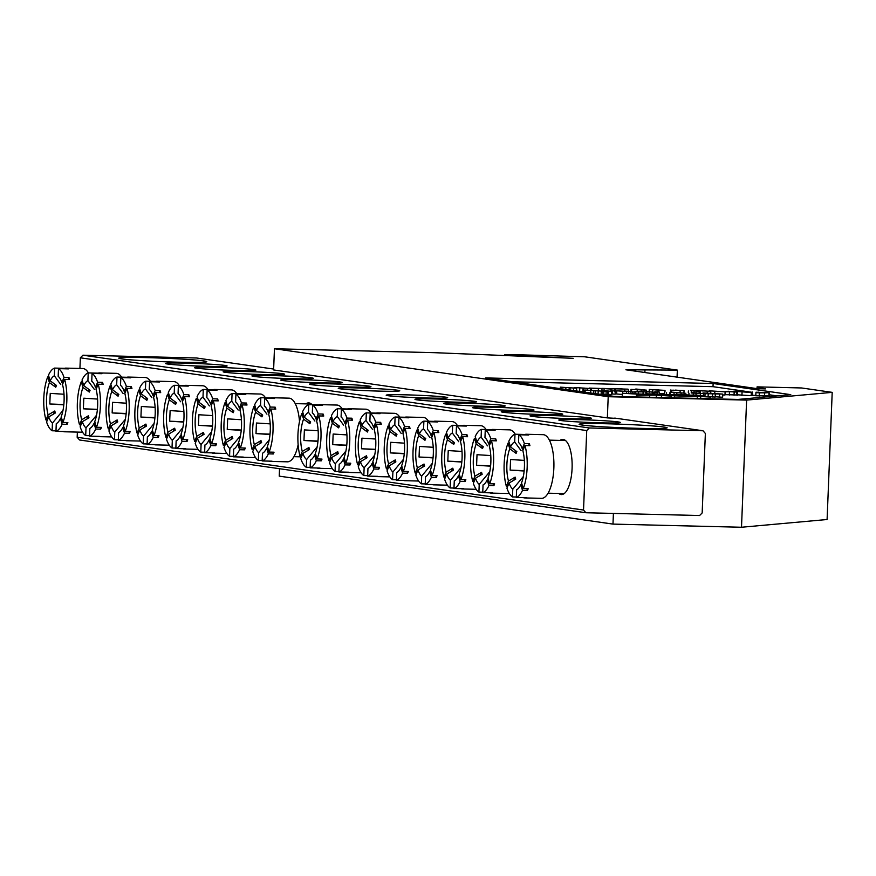 <?xml version="1.0" encoding="UTF-8"?>
<svg xmlns="http://www.w3.org/2000/svg" width="876" height="876" viewBox="0 0 876 876"><rect width="100%" height="100%" fill="white"/><g stroke="black" fill="none" stroke-linecap="round" stroke-linejoin="round"><path stroke-width="1.31" d="M512.778 354.594L504.598 354.681L515.055 355.525L573.211 358.317L434.113 352.667L274.451 348.747L273.608 369.946L607.353 417.896L608.207 396.708L746.615 400.102L832.2 392.36L801.507 387.959L757.072 386.863L765.449 388.9L757.543 388.703L625.913 369.792L677.356 370.11L584.686 356.795L512.778 354.594M585.124 391.342L580.032 391.484M601.089 388.484L589.176 388.079L601.998 388.692L601.878 391.868L601.243 391.955M602.819 391.605L601.889 391.583M616.759 392.174L615.335 392.01M664.468 393.554L659.387 393.423M725.109 391.857L709.253 390.805L725.109 391.857L724.978 395.032L722.733 394.977M736.53 394.977L725.131 394.66L725.251 391.473L733.212 391.671L724.638 391.791M755.802 395.448L752.353 395.229L752.473 392.043L752.506 395.317M768.099 395.875L755.791 395.788L755.922 392.612L765.241 392.919M601.286 391.101L585.168 390.05L601.286 391.101L601.155 394.288L599.217 394.233M603.509 393.773L602.743 393.663L602.863 390.477L611.525 391.353L611.404 394.539L603.772 394.331L603.619 390.992L605.261 391.057L602.863 390.477M615.379 390.97L610.802 390.674L615.379 390.97L615.248 394.145L611.426 393.959M622.321 394.441L616.682 394.003L616.813 390.816L624.884 391.276M622.365 393.247L645.601 394.649L636.436 395.262L656.365 395.142L671.366 396.116L657.307 394.101L647.419 393.861L652.532 394.594L622.365 393.247L622.245 396.423L626.986 396.708M746.823 391.539L712.998 386.677L512.438 381.772M777.111 395.897L769.369 394.78M752.462 392.349L750.042 392.01M722.766 394.08L705.049 393.652L703.001 392.93L722.766 394.08L722.634 397.266L715.21 396.762M715.331 393.904L715.199 397.08L708.104 396.587M751.29 392.492L733.694 391.222L747.557 391.561L751.29 392.492L751.17 395.678L737.406 394.802M646.433 393.357L646.565 390.181L630.994 389.382L630.862 392.558M607.353 417.896L617.23 418.432M279.532 468.715L279.236 476.139L612.981 524.1L613.408 513.413M612.981 524.1L741.501 527.253L746.615 400.102M677.071 377.14L677.356 370.11M644.867 372.519L644.966 370.176M757.006 388.626L757.072 386.863M741.501 527.253L827.097 519.512L832.2 392.36M713.13 383.502L485.742 377.928L614.251 396.401L737.986 399.434L790.776 394.66L713.13 383.502L712.998 386.677M608.207 396.708L274.451 348.747M686.631 394.813L695.577 396.105L705.465 396.346L696.519 395.065L686.62 395.207M710.578 397.08L696.858 396.291L710.578 397.08L710.513 398.755M700.701 396.839L700.625 398.514M697.405 396.762L670.83 395.645L697.405 396.762L697.329 398.438M674.662 396.204L674.597 397.879M660.603 394.178L677.29 395.043L665.716 394.912L669.549 395.47L692.292 396.029L683.335 394.737L660.581 394.572M636.436 395.262L636.37 396.938M649.696 395.591L649.631 397.266M656.365 395.142L656.277 397.43M661.479 395.875L661.413 397.551M671.366 396.116L671.301 397.792M703.001 392.93L702.968 393.554M705.049 393.652L704.939 396.27M708.224 393.729L708.104 396.729M712.527 393.828L712.396 397.014M719.59 394.003L719.47 397.178M691.23 392.645L703.538 393.609L691.219 392.963M683.762 392.459L683.74 393.083M685.82 393.182L685.744 395.087M688.985 393.258L688.919 394.879M693.288 393.357L693.223 394.977M696.091 393.433L696.026 395.054M700.362 393.532L700.274 395.602M703.538 393.609L703.439 396.051M672.002 392.174L684.298 393.138L671.991 392.492M664.534 391.988L664.435 394.277M666.581 392.711L666.516 394.32M669.757 392.787L669.691 394.408M674.06 392.886L673.994 394.507M676.863 392.963L676.798 394.572M681.123 393.061L681.057 394.682M684.298 393.138L684.233 394.868M654.865 391.758L659.442 392.043L654.865 391.758L654.843 392.328M656.365 391.966L656.332 392.547M659.442 392.043L659.343 394.397M653.31 392.481L657.788 392.755L653.31 392.481L653.244 394.003M654.7 392.678L654.646 394.036M657.788 392.755L657.723 394.156M646.926 391.561L655.587 392.437L646.926 391.561L646.827 394.244M652.51 392.36L652.445 393.981M633.633 391.911L637.071 391.309L645.601 391.857L633.589 391.9M645.601 391.857L646.05 394.2M638.418 391.944L638.341 393.729M643.104 392.141L643.028 394.014M624.895 391.024L635.648 392.196L635.593 393.565M635.648 392.196L616.813 390.816M622.65 391.627L622.584 393.247M626.515 391.725L626.45 393.346M628.563 391.55L628.486 393.39M632.571 392.12L632.516 393.488M610.802 390.674L610.78 391.254M612.291 390.893L612.171 394.069M605.261 391.057L604.571 391.035M611.525 391.353L603.903 391.145L603.772 394.331M606.17 391.233L606.05 394.419M607.911 391.178L607.78 394.353M608.7 391.287L608.579 394.463M585.168 390.05L585.091 392.207M590.752 390.849L590.665 393.006M593.829 390.926L593.731 393.444M598.198 391.035L598.078 394.069M766.226 392.842L758.375 392.623M758.397 392.152L756.196 392.612M756.054 392.207L768.23 392.7L768.986 393.072L768.865 396.259M768.23 392.7L759.328 392.864L759.196 396.051M759.328 392.864L755.922 392.612M764.606 393.083L764.474 396.259M747.535 392.262L740.548 391.681L747.535 392.262M742.049 392.273L741.928 395.448M724.693 391.791L728.12 391.254L737.187 392.076L725.251 391.473M736.661 391.802L737.055 395.262M725.405 391.495L725.273 394.682M729.478 391.89L729.347 395.065M734.165 392.087L734.033 395.262M714.827 391.605L714.761 393.302M718.331 391.561L717.455 391.539M710.764 391.32L695.894 390.477L710.764 391.32L710.797 393.127M702.158 390.915L703.154 390.959M700.209 391.003L700.121 393.28M707.282 391.43L707.217 393.116M690.507 390.346L699.168 391.222L690.496 390.641M688.383 390.959L688.317 392.678M691.46 391.024L691.405 392.645M694.099 390.86L694.022 392.711M696.091 391.145L696.015 392.875M699.168 391.222L699.092 393.182M683.357 390.51L671.246 390.203L683.357 390.51L684.036 390.674L683.97 392.47M671.158 392.415L671.246 390.203L670.523 390.028L670.392 393.204M680.751 390.543L675.527 390.105L680.192 390.597M673.743 390.149L674.301 390.28M680.148 390.762L680.072 392.722M660.942 390.159L655.697 389.962L660.942 390.159M649.51 391.627L649.598 389.513L665.015 390.378L649.258 389.437L649.127 392.612M652.686 392.021L652.762 389.908L653.496 389.776M658.642 389.831L652.85 389.612L658.642 389.831M658.095 390.214L658.029 391.846M665.015 390.378L664.95 391.999M631.53 391.605L631.618 389.535L638.703 389.415L635.812 388.999L646.565 390.181M642.185 389.919L634.673 389.601L642.185 389.919M637.235 389.94L637.18 391.309M627.632 389.141L615.521 388.834L627.632 389.141L628.311 389.305L628.245 391.134M615.39 392.021L615.521 388.834L614.799 388.659L614.667 391.846M625.026 389.174L619.803 388.736L624.468 389.24M618.029 388.78L618.587 388.911M624.424 389.404L624.347 391.233M610.966 389.064L601.757 388.397L613.682 388.791L610.966 389.064L610.9 390.674M604.101 388.703L604.035 390.51M613.682 388.791L614.58 388.999L614.514 390.838M609.882 388.911L610.682 388.922M598.385 388.758L598.308 390.674M591.519 388.386L591.453 390.192M597.301 388.605L598.1 388.615M590.544 388.561L574.185 387.488L590.544 388.561L590.479 390.17M579.759 388.298L579.638 391.419M583.077 388.375L582.956 391.55M583.963 387.98L583.832 391.156M587.467 388.484L587.402 390.105M576.682 388.221L560.312 387.148L576.682 388.221L576.572 390.981M560.312 387.148L560.257 388.637M565.896 387.948L565.83 389.437M569.214 388.035L569.137 389.919M570.101 387.641L570.002 390.039M573.594 388.145L573.506 390.543M560.016 440.398A27.594 10.019 91.4 0 1 566.641 441.679A27.594 10.019 91.4 0 1 572.083 468.419A27.594 10.019 91.4 0 1 565.392 492.487A27.594 10.019 91.4 0 1 558.713 493.451M146.872 357.627A44.041 1.763 -177.7 0 1 206.769 361.744A44.041 1.763 -177.7 0 1 178.715 362.204A44.041 1.763 -177.7 0 1 118.818 358.218A44.041 1.763 -177.7 0 1 146.872 357.627M607.21 423.776A44.041 1.763 -177.7 0 1 667.107 427.893A44.041 1.763 -177.7 0 1 639.053 428.342A44.041 1.763 -177.7 0 1 579.156 424.367A44.041 1.763 -177.7 0 1 607.21 423.776M578.445 419.637A30.78 1.237 -177.7 0 1 620.296 422.517A30.78 1.237 -177.7 0 1 600.695 422.834A30.78 1.237 -177.7 0 1 558.833 420.053A30.78 1.237 -177.7 0 1 578.445 419.637M549.668 415.498A30.78 1.237 -177.7 0 1 591.519 418.389A30.78 1.237 -177.7 0 1 571.918 418.695A30.78 1.237 -177.7 0 1 530.068 415.914A30.78 1.237 -177.7 0 1 549.668 415.498M520.902 411.37A30.78 1.237 -177.7 0 1 562.753 414.249A30.78 1.237 -177.7 0 1 543.153 414.567A30.78 1.237 -177.7 0 1 501.291 411.786A30.78 1.237 -177.7 0 1 520.902 411.37M492.126 407.23A30.78 1.237 -177.7 0 1 533.977 410.121A30.78 1.237 -177.7 0 1 514.376 410.428A30.78 1.237 -177.7 0 1 472.525 407.647A30.78 1.237 -177.7 0 1 492.126 407.23M463.36 403.102A30.78 1.237 -177.7 0 1 505.211 405.982A30.78 1.237 -177.7 0 1 485.611 406.3A30.78 1.237 -177.7 0 1 443.749 403.518A30.78 1.237 -177.7 0 1 463.36 403.102M434.584 398.963A30.78 1.237 -177.7 0 1 476.435 401.843A30.78 1.237 -177.7 0 1 456.834 402.161A30.78 1.237 -177.7 0 1 414.983 399.379A30.78 1.237 -177.7 0 1 434.584 398.963M405.818 394.835A30.78 1.237 -177.7 0 1 447.669 397.715A30.78 1.237 -177.7 0 1 428.068 398.032A30.78 1.237 -177.7 0 1 386.207 395.24A30.78 1.237 -177.7 0 1 405.818 394.835M185.241 363.135A30.78 1.237 -177.7 0 1 227.092 366.015A30.78 1.237 -177.7 0 1 207.481 366.332A30.78 1.237 -177.7 0 1 165.63 363.551A30.78 1.237 -177.7 0 1 185.241 363.135M214.007 367.274A30.78 1.237 -177.7 0 1 255.858 370.154A30.78 1.237 -177.7 0 1 236.257 370.471A30.78 1.237 -177.7 0 1 194.406 367.679A30.78 1.237 -177.7 0 1 214.007 367.274M242.783 371.402A30.78 1.237 -177.7 0 1 284.634 374.282A30.78 1.237 -177.7 0 1 265.023 374.6A30.78 1.237 -177.7 0 1 223.172 371.818A30.78 1.237 -177.7 0 1 242.783 371.402M271.549 375.541A30.78 1.237 -177.7 0 1 313.4 378.421A30.78 1.237 -177.7 0 1 293.799 378.739A30.78 1.237 -177.7 0 1 251.949 375.957A30.78 1.237 -177.7 0 1 271.549 375.541M300.326 379.669A30.78 1.237 -177.7 0 1 342.177 382.56A30.78 1.237 -177.7 0 1 322.565 382.867A30.78 1.237 -177.7 0 1 280.714 380.085A30.78 1.237 -177.7 0 1 300.326 379.669M329.091 383.808A30.78 1.237 -177.7 0 1 370.942 386.688A30.78 1.237 -177.7 0 1 351.342 387.006A30.78 1.237 -177.7 0 1 309.491 384.225A30.78 1.237 -177.7 0 1 329.091 383.808M357.868 387.937A30.78 1.237 -177.7 0 1 399.719 390.827A30.78 1.237 -177.7 0 1 380.118 391.134A30.78 1.237 -177.7 0 1 338.256 388.353A30.78 1.237 -177.7 0 1 357.868 387.937M586.723 430.565L583.536 510.029L585.902 512.745L699.595 515.526L702.169 512.942L705.366 433.467L703.001 430.762L589.307 427.97L586.723 430.565L80.351 357.802L79.924 368.457M77.373 432.098L77.165 437.266L583.536 510.029M305.866 403.88A27.594 10.019 91.4 0 1 312.075 404.679M585.902 512.745L79.53 439.982L77.165 437.266M703.001 430.762L614.766 418.082M273.64 369.059L196.618 357.999L82.935 355.207L589.307 427.97M80.351 357.802L82.935 355.207M316.959 420.228L316.028 419.024A24.254 8.804 -88.6 0 0 313.904 414.6A24.254 8.804 -88.6 0 0 312.327 412.87L312.633 405.15L322.521 405.402A31.843 11.552 91.4 0 0 320.123 404.635A31.843 11.552 91.4 0 0 318.678 404.843L318.667 405.303M320.693 459.046L321.251 460.853A31.843 11.552 -88.6 0 0 322.007 459.079L317.057 458.958L315.338 453.319A24.254 8.804 -88.6 0 0 316.63 420.995L318.787 415.914L323.737 416.034A31.843 11.552 -88.6 0 0 323.124 414.063L318.185 413.943A31.843 11.552 -88.6 0 0 312.633 405.15M317.134 468.014A31.843 11.552 -88.6 0 0 318.557 468.299A31.843 11.552 -88.6 0 0 320.003 468.08L310.115 467.839L310.422 460.13A24.254 8.804 -88.6 0 0 312.841 458.038A24.254 8.804 -88.6 0 0 314.583 455.104L315.524 453.943M342.22 408.851A31.843 11.552 -88.6 0 0 336.931 405.051L320.123 404.635M303.151 413.516L301.848 413.483A31.843 11.552 -88.6 0 0 297.95 434.573A31.843 11.552 -88.6 0 0 300.118 456.527L302.275 451.447L308.943 447.505L307.629 450.614M318.678 404.843L308.79 404.602A31.843 11.552 -88.6 0 0 302.603 411.709L304.322 417.348L310.651 421.98A18.199 6.603 91.4 0 0 309.896 423.754L303.578 419.122A24.254 8.804 -88.6 0 0 302.275 451.447M317.057 458.958A31.843 11.552 -88.6 0 0 320.966 437.88A31.843 11.552 -88.6 0 0 318.787 415.914M318.185 413.943L316.028 419.024M301.848 413.483L303.578 419.122M308.79 404.602L308.483 412.311A24.254 8.804 -88.6 0 0 304.322 417.348M317.068 447.209A12.133 4.402 91.4 0 1 316.981 447.078L316.959 447.745M316.981 447.078L306.589 459.582L306.282 467.291L310.137 467.379M306.282 467.291A31.843 11.552 -88.6 0 1 300.72 458.498L302.877 453.418A24.254 8.804 -88.6 0 0 306.589 459.582M310.115 467.839A31.843 11.552 -88.6 0 0 316.302 460.732L314.583 455.104M308.483 412.311L314.889 421.049M301.541 456.56L300.118 456.527M308.943 447.505A18.199 6.603 91.4 0 0 309.546 449.476L302.877 453.418M308.976 420.754L309.896 423.754M323.124 414.063L322.302 416.001M321.251 460.853L316.302 460.732M317.955 441.373L303.961 440.497L304.388 429.897L318.152 430.762M317.988 441.044L303.961 440.497M269.009 413.341L268.078 412.136A24.254 8.804 -88.6 0 0 265.954 407.712A24.254 8.804 -88.6 0 0 264.366 405.971L264.683 398.262L274.56 398.503A31.843 11.552 91.4 0 0 272.173 397.748A31.843 11.552 91.4 0 0 270.728 397.956L270.706 398.416M272.743 452.158L273.301 453.965A31.843 11.552 -88.6 0 0 274.046 452.191L269.107 452.071L267.388 446.431A24.254 8.804 -88.6 0 0 268.68 414.107L270.837 409.026L275.776 409.147A31.843 11.552 -88.6 0 0 275.173 407.176L270.235 407.055A31.843 11.552 -88.6 0 0 264.683 398.262M269.184 461.126A31.843 11.552 -88.6 0 0 270.607 461.4A31.843 11.552 -88.6 0 0 272.053 461.192L262.165 460.951L262.471 453.242A24.254 8.804 -88.6 0 0 264.891 451.14A24.254 8.804 -88.6 0 0 266.632 448.205L267.574 447.045M299.515 421.509A31.843 11.552 -88.6 0 0 288.97 398.153L272.173 397.748M255.201 406.628L253.898 406.595A31.843 11.552 -88.6 0 0 249.989 427.674A31.843 11.552 -88.6 0 0 252.168 449.64L254.325 444.559L260.993 440.606L259.668 443.716M270.728 397.956L260.84 397.715A31.843 11.552 -88.6 0 0 254.653 404.821L256.372 410.45L262.701 415.093A18.199 6.603 91.4 0 0 261.946 416.866L255.617 412.235A24.254 8.804 -88.6 0 0 254.325 444.559M269.107 452.071A31.843 11.552 -88.6 0 0 273.005 430.981A31.843 11.552 -88.6 0 0 270.837 409.026M270.235 407.055L268.078 412.136M253.898 406.595L255.617 412.235M260.84 397.715L260.533 405.424A24.254 8.804 -88.6 0 0 256.372 410.45M269.118 440.321A12.133 4.402 91.4 0 1 269.031 440.19L269.009 440.858M269.031 440.19L258.639 452.684L258.321 460.404L262.176 460.491M258.321 460.404A31.843 11.552 -88.6 0 1 252.77 451.611L254.927 446.53A24.254 8.804 -88.6 0 0 258.639 452.684M262.165 460.951A31.843 11.552 -88.6 0 0 268.352 453.845L266.632 448.205M260.533 405.424L266.939 414.162M253.591 449.673L252.168 449.64M260.993 440.606A18.199 6.603 91.4 0 0 261.596 442.577L254.927 446.53M261.026 413.866L261.946 416.866M275.173 407.176L274.352 409.114M273.301 453.965L268.352 453.845M270.607 461.4L287.416 461.816A31.843 11.552 -88.6 0 0 298.136 444.701M269.994 434.485L256.011 433.598L256.427 423.009L270.202 423.875M270.027 434.157L256.011 433.598M523.147 449.859L522.227 448.654A24.254 8.804 -88.6 0 0 520.103 444.231A24.254 8.804 -88.6 0 0 518.515 442.49L518.822 434.781L528.71 435.022A31.843 11.552 91.4 0 0 526.312 434.266A31.843 11.552 91.4 0 0 524.877 434.474L524.855 434.934M526.892 488.677L527.44 490.483A31.843 11.552 -88.6 0 0 528.195 488.709L523.257 488.589L521.527 482.95A24.254 8.804 -88.6 0 0 522.83 450.625L524.987 445.545L529.925 445.665A31.843 11.552 -88.6 0 0 529.323 443.694L524.385 443.574A31.843 11.552 -88.6 0 0 518.822 434.781M523.322 497.645A31.843 11.552 -88.6 0 0 524.757 497.918A31.843 11.552 -88.6 0 0 526.191 497.71L516.303 497.469L516.621 489.761A24.254 8.804 -88.6 0 0 519.03 487.658A24.254 8.804 -88.6 0 0 520.771 484.724L521.713 483.563M524.757 497.918L541.565 498.334A31.843 11.552 -88.6 0 0 553.851 468.156A31.843 11.552 -88.6 0 0 543.12 434.671L526.312 434.266M509.35 443.147L508.047 443.114A31.843 11.552 -88.6 0 0 504.138 464.192A31.843 11.552 -88.6 0 0 506.317 486.158L508.474 481.077L515.143 477.124L513.818 480.234M524.877 434.474L514.989 434.233A31.843 11.552 -88.6 0 0 508.792 441.34L510.522 446.968L516.84 451.611A18.199 6.603 91.4 0 0 516.095 453.385L509.766 448.753A24.254 8.804 -88.6 0 0 508.474 481.077M523.257 488.589A31.843 11.552 -88.6 0 0 527.155 467.499A31.843 11.552 -88.6 0 0 524.987 445.545M524.385 443.574L522.227 448.654M508.047 443.114L509.766 448.753M514.989 434.233L514.683 441.942A24.254 8.804 -88.6 0 0 510.522 446.968M523.268 476.84A12.133 4.402 91.4 0 1 523.18 476.708L523.147 477.376M523.18 476.708L512.778 489.202L512.471 496.922L516.325 497.01M512.471 496.922A31.843 11.552 -88.6 0 1 506.919 488.129L509.076 483.048A24.254 8.804 -88.6 0 0 512.778 489.202M516.303 497.469A31.843 11.552 -88.6 0 0 522.501 490.363L520.771 484.724M514.683 441.942L521.089 450.68M507.741 486.191L506.317 486.158M515.143 477.124A18.199 6.603 91.4 0 0 515.745 479.095L509.076 483.048M515.176 450.384L516.095 453.385M529.323 443.694L528.502 445.632M527.44 490.483L522.501 490.363M524.144 471.003L510.15 470.116L510.577 459.528L524.341 460.393M524.176 470.675L510.15 470.116M62.809 383.71L61.889 382.505A24.254 8.804 -88.6 0 0 59.754 378.082A24.254 8.804 -88.6 0 0 58.177 376.351L58.484 368.632L68.372 368.884A31.843 11.552 91.4 0 0 65.974 368.117A31.843 11.552 91.4 0 0 64.539 368.325L64.517 368.785M66.554 422.528L67.102 424.334A31.843 11.552 -88.6 0 0 67.857 422.56L62.919 422.44L61.189 416.801A24.254 8.804 -88.6 0 0 62.492 384.476L64.638 379.396L69.587 379.516A31.843 11.552 -88.6 0 0 68.985 377.545L64.036 377.425A31.843 11.552 -88.6 0 0 58.484 368.632M62.984 431.496A31.843 11.552 -88.6 0 0 64.419 431.78A31.843 11.552 -88.6 0 0 65.853 431.561L55.965 431.32L56.272 423.612A24.254 8.804 -88.6 0 0 58.692 421.52A24.254 8.804 -88.6 0 0 60.433 418.586L61.375 417.425M88.443 372.913A31.843 11.552 -88.6 0 0 82.782 368.533L65.974 368.117M49.012 376.998L47.698 376.965A31.843 11.552 -88.6 0 0 43.8 398.054A31.843 11.552 -88.6 0 0 45.979 420.009L48.125 414.928L54.794 410.986L53.48 414.096M64.539 368.325L54.651 368.084A31.843 11.552 -88.6 0 0 48.454 375.191L50.184 380.83L56.502 385.462A18.199 6.603 91.4 0 0 55.746 387.236L49.428 382.604A24.254 8.804 -88.6 0 0 48.125 414.928M62.919 422.44A31.843 11.552 -88.6 0 0 66.817 401.361A31.843 11.552 -88.6 0 0 64.638 379.396M64.036 377.425L61.889 382.505M47.698 376.965L49.428 382.604M54.651 368.084L54.345 375.793A24.254 8.804 -88.6 0 0 50.184 380.83M62.93 410.691A12.133 4.402 91.4 0 1 62.842 410.559L62.809 411.227M62.842 410.559L52.44 423.064L52.133 430.773L55.987 430.861M52.133 430.773A31.843 11.552 -88.6 0 1 46.581 421.98L48.727 416.899A24.254 8.804 -88.6 0 0 52.44 423.064M55.965 431.32A31.843 11.552 -88.6 0 0 62.163 424.214L60.433 418.586M54.345 375.793L60.751 384.531M47.403 420.042L45.979 420.009M54.794 410.986A18.199 6.603 91.4 0 0 55.396 412.957L48.727 416.899M54.838 384.235L55.746 387.236M68.985 377.545L68.164 379.483M67.102 424.334L62.163 424.214M64.419 431.78L81.227 432.186A31.843 11.552 -88.6 0 0 82.475 432.032M63.806 404.854L49.812 403.978L50.239 393.379L64.003 394.244M63.838 404.526L49.812 403.978M345.724 424.367L344.805 423.163A24.254 8.804 -88.6 0 0 342.68 418.739A24.254 8.804 -88.6 0 0 341.092 416.998L341.399 409.289L351.287 409.53A31.843 11.552 91.4 0 0 348.889 408.764A31.843 11.552 91.4 0 0 347.454 408.983L347.433 409.431M349.469 463.185L350.017 464.992A31.843 11.552 -88.6 0 0 350.772 463.218L345.834 463.097L344.104 457.458A24.254 8.804 -88.6 0 0 345.407 425.134L347.564 420.053L352.502 420.173A31.843 11.552 -88.6 0 0 351.9 418.202L346.962 418.082A31.843 11.552 -88.6 0 0 341.399 409.289M345.9 472.142A31.843 11.552 -88.6 0 0 347.334 472.427A31.843 11.552 -88.6 0 0 348.768 472.219L338.881 471.978L339.198 464.269A24.254 8.804 -88.6 0 0 341.607 462.167A24.254 8.804 -88.6 0 0 343.348 459.232L344.29 458.071M370.997 412.99A31.843 11.552 -88.6 0 0 365.697 409.18L348.889 408.764M331.927 417.655L330.624 417.622A31.843 11.552 -88.6 0 0 326.715 438.701A31.843 11.552 -88.6 0 0 328.894 460.656L331.051 455.586L337.72 451.633L336.395 454.743M347.454 408.983L337.567 408.742A31.843 11.552 -88.6 0 0 331.369 415.837L333.099 421.476L339.417 426.108A18.199 6.603 91.4 0 0 338.673 427.893L332.343 423.25A24.254 8.804 -88.6 0 0 331.051 455.586M345.834 463.097A31.843 11.552 -88.6 0 0 349.732 442.008A31.843 11.552 -88.6 0 0 347.564 420.053M346.962 418.082L344.805 423.163M330.624 417.622L332.343 423.25M337.567 408.742L337.26 416.45A24.254 8.804 -88.6 0 0 333.099 421.476M345.845 451.348A12.133 4.402 91.4 0 1 345.757 451.217L345.724 451.885M345.757 451.217L335.355 463.711L335.048 471.419L338.902 471.518M335.048 471.419A31.843 11.552 -88.6 0 1 329.496 462.627L331.654 457.557A24.254 8.804 -88.6 0 0 335.355 463.711M338.881 471.978A31.843 11.552 -88.6 0 0 345.078 464.871L343.348 459.232M337.26 416.45L343.666 425.188M330.318 460.699L328.894 460.656M337.72 451.633A18.199 6.603 91.4 0 0 338.322 453.604L331.654 457.557M337.753 424.893L338.673 427.893M351.9 418.202L351.079 420.141M350.017 464.992L345.078 464.871M346.721 445.512L332.727 444.625L333.154 434.036L346.918 434.901M346.754 445.172L332.727 444.625M240.232 409.212L239.312 407.997A24.254 8.804 -88.6 0 0 237.177 403.573A24.254 8.804 -88.6 0 0 235.6 401.843L235.907 394.134L245.795 394.375A31.843 11.552 91.4 0 0 243.397 393.609A31.843 11.552 91.4 0 0 241.962 393.817L241.94 394.277M243.977 448.03L244.524 449.837A31.843 11.552 -88.6 0 0 245.28 448.052L240.342 447.932L238.611 442.303A24.254 8.804 -88.6 0 0 239.914 409.968L242.061 404.898L247.01 405.019A31.843 11.552 -88.6 0 0 246.408 403.048L241.458 402.927A31.843 11.552 -88.6 0 0 235.907 394.134M240.407 456.987A31.843 11.552 -88.6 0 0 241.842 457.272A31.843 11.552 -88.6 0 0 243.276 457.064L233.388 456.812L233.695 449.103A24.254 8.804 -88.6 0 0 236.115 447.012A24.254 8.804 -88.6 0 0 237.856 444.077L238.798 442.917M265.505 397.824A31.843 11.552 -88.6 0 0 260.205 394.025L243.397 393.609M226.435 402.489L225.121 402.456A31.843 11.552 -88.6 0 0 221.223 423.546A31.843 11.552 -88.6 0 0 223.402 445.501L225.548 440.42L232.217 436.478L230.903 439.588M241.962 393.817L232.074 393.576A31.843 11.552 -88.6 0 0 225.877 400.682L227.607 406.322L233.925 410.954A18.199 6.603 91.4 0 0 233.169 412.727L226.851 408.096A24.254 8.804 -88.6 0 0 225.548 440.42M240.342 447.932A31.843 11.552 -88.6 0 0 244.24 426.853A31.843 11.552 -88.6 0 0 242.061 404.898M241.458 402.927L239.312 407.997M225.121 402.456L226.851 408.096M232.074 393.576L231.757 401.285A24.254 8.804 -88.6 0 0 227.607 406.322M240.352 436.182A12.133 4.402 91.4 0 1 240.265 436.051L240.232 436.719M240.265 436.051L229.862 448.556L229.556 456.265L233.41 456.363M229.556 456.265A31.843 11.552 -88.6 0 1 224.004 447.472L226.15 442.391A24.254 8.804 -88.6 0 0 229.862 448.556M233.388 456.812A31.843 11.552 -88.6 0 0 239.586 449.716L237.856 444.077M231.757 401.285L238.173 410.034M224.825 445.534L223.402 445.501M232.217 436.478A18.199 6.603 91.4 0 0 232.819 438.449L226.15 442.391M232.26 409.727L233.169 412.727M246.408 403.048L245.587 404.975M244.524 449.837L239.586 449.716M241.228 430.346L227.234 429.47L227.661 418.87L241.426 419.735M241.261 430.017L227.234 429.47M374.501 428.495L373.57 427.291A24.254 8.804 -88.6 0 0 371.446 422.867A24.254 8.804 -88.6 0 0 369.869 421.137L370.176 413.428L380.064 413.669A31.843 11.552 91.4 0 0 377.665 412.903A31.843 11.552 91.4 0 0 376.22 413.111L376.209 413.571M378.235 467.313L378.793 469.131A31.843 11.552 -88.6 0 0 379.549 467.346L374.6 467.226L372.88 461.597A24.254 8.804 -88.6 0 0 374.172 429.262L376.33 424.181L381.279 424.312A31.843 11.552 -88.6 0 0 380.666 422.341L375.727 422.21A31.843 11.552 -88.6 0 0 370.176 413.428M374.676 476.281A31.843 11.552 -88.6 0 0 376.1 476.566A31.843 11.552 -88.6 0 0 377.545 476.347L367.657 476.106L367.964 468.397A24.254 8.804 -88.6 0 0 370.384 466.306A24.254 8.804 -88.6 0 0 372.125 463.371L373.066 462.21M399.763 417.118A31.843 11.552 -88.6 0 0 394.474 413.319L377.665 412.903M360.693 421.783L359.39 421.75A31.843 11.552 -88.6 0 0 355.492 442.84A31.843 11.552 -88.6 0 0 357.66 464.795L359.817 459.714L366.486 455.772L365.172 458.882M376.22 413.111L366.332 412.87A31.843 11.552 -88.6 0 0 360.145 419.976L361.865 425.616L368.194 430.247A18.199 6.603 91.4 0 0 367.438 432.021L361.12 427.389A24.254 8.804 -88.6 0 0 359.817 459.714M374.6 467.226A31.843 11.552 -88.6 0 0 378.509 446.147A31.843 11.552 -88.6 0 0 376.33 424.181M375.727 422.21L373.57 427.291M359.39 421.75L361.12 427.389M366.332 412.87L366.026 420.579A24.254 8.804 -88.6 0 0 361.865 425.616M374.61 455.476A12.133 4.402 91.4 0 1 374.523 455.345L374.501 456.013M374.523 455.345L364.131 467.85L363.825 475.558L367.679 475.657M363.825 475.558A31.843 11.552 -88.6 0 1 358.262 466.766L360.419 461.685A24.254 8.804 -88.6 0 0 364.131 467.85M367.657 476.106A31.843 11.552 -88.6 0 0 373.844 468.999L372.125 463.371M366.026 420.579L372.431 429.317M359.083 464.827L357.66 464.795M366.486 455.772A18.199 6.603 91.4 0 0 367.088 457.743L360.419 461.685M366.518 429.021L367.438 432.021M380.666 422.341L379.845 424.269M378.793 469.131L373.844 468.999M375.497 449.64L361.503 448.764L361.93 438.164L375.695 439.029M375.53 449.311L361.503 448.764M211.466 405.073L210.536 403.869A24.254 8.804 -88.6 0 0 208.411 399.445A24.254 8.804 -88.6 0 0 206.824 397.704L207.141 389.995L217.018 390.236A31.843 11.552 91.4 0 0 214.631 389.481A31.843 11.552 91.4 0 0 213.186 389.689L213.164 390.149M215.2 443.891L215.759 445.698A31.843 11.552 -88.6 0 0 216.503 443.924L211.565 443.803L209.846 438.164A24.254 8.804 -88.6 0 0 211.138 405.84L213.295 400.759L218.234 400.88A31.843 11.552 -88.6 0 0 217.631 398.909L212.693 398.788A31.843 11.552 -88.6 0 0 207.141 389.995M211.642 452.859A31.843 11.552 -88.6 0 0 213.065 453.133A31.843 11.552 -88.6 0 0 214.511 452.925L204.623 452.684L204.929 444.975A24.254 8.804 -88.6 0 0 207.349 442.873A24.254 8.804 -88.6 0 0 209.09 439.938L210.032 438.777M236.728 393.696A31.843 11.552 -88.6 0 0 231.428 389.886L214.631 389.481M197.658 398.361L196.355 398.328A31.843 11.552 -88.6 0 0 192.446 419.407A31.843 11.552 -88.6 0 0 194.625 441.373L196.782 436.292L203.451 432.339L202.126 435.449M213.186 389.689L203.298 389.448A31.843 11.552 -88.6 0 0 197.111 396.554L198.83 402.183L205.159 406.825A18.199 6.603 91.4 0 0 204.404 408.599L198.075 403.956A24.254 8.804 -88.6 0 0 196.782 436.292M211.565 443.803A31.843 11.552 -88.6 0 0 215.463 422.714A31.843 11.552 -88.6 0 0 213.295 400.759M212.693 398.788L210.536 403.869M196.355 398.328L198.075 403.956M203.298 389.448L202.991 397.156A24.254 8.804 -88.6 0 0 198.83 402.183M211.576 432.054A12.133 4.402 91.4 0 1 211.488 431.923L211.466 432.591M211.488 431.923L201.097 444.417L200.779 452.136L204.634 452.224M200.779 452.136A31.843 11.552 -88.6 0 1 195.228 443.344L197.385 438.263A24.254 8.804 -88.6 0 0 201.097 444.417M204.623 452.684A31.843 11.552 -88.6 0 0 210.809 445.577L209.09 439.938M202.991 397.156L209.397 405.895M196.049 441.405L194.625 441.373M203.451 432.339A18.199 6.603 91.4 0 0 204.053 434.31L197.385 438.263M203.484 405.599L204.404 408.599M217.631 398.909L216.81 400.847M215.759 445.698L210.809 445.577M212.452 426.218L198.469 425.331L198.885 414.742L212.66 415.607M212.485 425.889L198.469 425.331M403.267 432.635L402.347 431.43A24.254 8.804 -88.6 0 0 400.222 427.006A24.254 8.804 -88.6 0 0 398.635 425.265L398.941 417.556L408.829 417.797A31.843 11.552 91.4 0 0 406.431 417.042A31.843 11.552 91.4 0 0 404.997 417.25L404.975 417.71M407.011 471.452L407.559 473.259A31.843 11.552 -88.6 0 0 408.315 471.485L403.376 471.365L401.646 465.725A24.254 8.804 -88.6 0 0 402.949 433.401L405.106 428.32L410.045 428.441A31.843 11.552 -88.6 0 0 409.442 426.47L404.504 426.349A31.843 11.552 -88.6 0 0 398.941 417.556M403.453 480.42A31.843 11.552 -88.6 0 0 404.876 480.694A31.843 11.552 -88.6 0 0 406.311 480.486L396.423 480.245L396.74 472.536A24.254 8.804 -88.6 0 0 399.149 470.434A24.254 8.804 -88.6 0 0 400.89 467.499L401.832 466.339M428.539 421.257A31.843 11.552 -88.6 0 0 423.239 417.447L406.431 417.042M389.47 425.922L388.167 425.889A31.843 11.552 -88.6 0 0 384.257 446.968A31.843 11.552 -88.6 0 0 386.436 468.934L388.594 463.853L395.262 459.9L393.937 463.01M404.997 417.25L395.109 417.009A31.843 11.552 -88.6 0 0 388.911 424.115L390.641 429.744L396.959 434.386A18.199 6.603 91.4 0 0 396.215 436.16L389.886 431.518A24.254 8.804 -88.6 0 0 388.594 463.853M403.376 471.365A31.843 11.552 -88.6 0 0 407.274 450.275A31.843 11.552 -88.6 0 0 405.106 428.32M404.504 426.349L402.347 431.43M388.167 425.889L389.886 431.518M395.109 417.009L394.802 424.718A24.254 8.804 -88.6 0 0 390.641 429.744M403.387 459.615A12.133 4.402 91.4 0 1 403.299 459.484L403.278 460.152M403.299 459.484L392.897 471.978L392.59 479.687L396.445 479.785M392.59 479.687A31.843 11.552 -88.6 0 1 387.039 470.905L389.196 465.824A24.254 8.804 -88.6 0 0 392.897 471.978M396.423 480.245A31.843 11.552 -88.6 0 0 402.621 473.139L400.89 467.499M394.802 424.718L401.208 433.456M387.86 468.967L386.436 468.934M395.262 459.9A18.199 6.603 91.4 0 0 395.864 461.871L389.196 465.824M395.295 433.16L396.215 436.16M409.442 426.47L408.621 428.408M407.559 473.259L402.621 473.139M404.263 453.779L390.269 452.892L390.696 442.303L404.46 443.168M404.296 453.45L390.269 452.892M182.69 400.934L181.77 399.73A24.254 8.804 -88.6 0 0 179.635 395.306A24.254 8.804 -88.6 0 0 178.058 393.576L178.365 385.867L188.252 386.108A31.843 11.552 91.4 0 0 185.854 385.341A31.843 11.552 91.4 0 0 184.42 385.55L184.398 386.009M186.435 439.752L186.982 441.57A31.843 11.552 -88.6 0 0 187.738 439.785L182.799 439.664L181.069 434.036A24.254 8.804 -88.6 0 0 182.372 401.701L184.518 396.62L189.468 396.751A31.843 11.552 -88.6 0 0 188.866 394.78L183.916 394.649A31.843 11.552 -88.6 0 0 178.365 385.867M182.865 448.72A31.843 11.552 -88.6 0 0 184.299 449.005A31.843 11.552 -88.6 0 0 185.734 448.786L175.846 448.545L176.153 440.836A24.254 8.804 -88.6 0 0 178.573 438.745A24.254 8.804 -88.6 0 0 180.314 435.81L181.255 434.649M207.962 389.557A31.843 11.552 -88.6 0 0 202.663 385.758L185.854 385.341M168.893 394.222L167.579 394.189A31.843 11.552 -88.6 0 0 163.681 415.279A31.843 11.552 -88.6 0 0 165.86 437.233L168.006 432.153L174.674 428.211L173.36 431.32M184.42 385.55L174.532 385.309A31.843 11.552 -88.6 0 0 168.334 392.415L170.064 398.054L176.383 402.686A18.199 6.603 91.4 0 0 175.627 404.46L169.309 399.828A24.254 8.804 -88.6 0 0 168.006 432.153M182.799 439.664A31.843 11.552 -88.6 0 0 186.697 418.586A31.843 11.552 -88.6 0 0 184.518 396.62M183.916 394.649L181.77 399.73M167.579 394.189L169.309 399.828M174.532 385.309L174.214 393.017A24.254 8.804 -88.6 0 0 170.064 398.054M182.81 427.915A12.133 4.402 91.4 0 1 182.723 427.784L182.69 428.452M182.723 427.784L172.32 440.289L172.014 447.997L175.868 448.096M172.014 447.997A31.843 11.552 -88.6 0 1 166.462 439.204L168.608 434.124A24.254 8.804 -88.6 0 0 172.32 440.289M175.846 448.545A31.843 11.552 -88.6 0 0 182.044 441.438L180.314 435.81M174.214 393.017L180.62 401.755M167.283 437.266L165.86 437.233M174.674 428.211A18.199 6.603 91.4 0 0 175.277 430.182L168.608 434.124M174.718 401.46L175.627 404.46M188.866 394.78L188.044 396.708M186.982 441.57L182.044 441.438M183.686 422.079L169.692 421.203L170.119 410.603L183.883 411.468M183.719 421.75L169.692 421.203M432.043 436.774L431.112 435.558A24.254 8.804 -88.6 0 0 428.988 431.134A24.254 8.804 -88.6 0 0 427.411 429.404L427.718 421.695L437.606 421.936A31.843 11.552 91.4 0 0 435.208 421.17A31.843 11.552 91.4 0 0 433.762 421.378L433.751 421.838M435.777 475.591L436.336 477.398A31.843 11.552 -88.6 0 0 437.091 475.613L432.142 475.493L430.423 469.865A24.254 8.804 -88.6 0 0 431.715 437.529L433.872 432.459L438.821 432.58A31.843 11.552 -88.6 0 0 438.219 430.609L433.27 430.488A31.843 11.552 -88.6 0 0 427.718 421.695M432.218 484.548A31.843 11.552 -88.6 0 0 433.642 484.833A31.843 11.552 -88.6 0 0 435.087 484.625L425.199 484.373L425.506 476.664A24.254 8.804 -88.6 0 0 427.926 474.573A24.254 8.804 -88.6 0 0 429.667 471.638L430.609 470.478M457.305 425.386A31.843 11.552 -88.6 0 0 452.016 421.586L435.208 421.17M418.235 430.05L416.932 430.017A31.843 11.552 -88.6 0 0 413.034 451.107A31.843 11.552 -88.6 0 0 415.202 473.062L417.359 467.981L424.028 464.039L422.714 467.149M433.762 421.378L423.885 421.137A31.843 11.552 -88.6 0 0 417.688 428.244L419.407 433.883L425.736 438.515A18.199 6.603 91.4 0 0 424.98 440.289L418.662 435.657A24.254 8.804 -88.6 0 0 417.359 467.981M432.142 475.493A31.843 11.552 -88.6 0 0 436.051 454.414A31.843 11.552 -88.6 0 0 433.872 432.459M433.27 430.488L431.112 435.558M416.932 430.017L418.662 435.657M423.885 421.137L423.568 428.846A24.254 8.804 -88.6 0 0 419.407 433.883M432.153 463.743A12.133 4.402 91.4 0 1 432.065 463.612L432.043 464.28M432.065 463.612L421.674 476.117L421.367 483.826L425.221 483.924M421.367 483.826A31.843 11.552 -88.6 0 1 415.804 475.033L417.962 469.952A24.254 8.804 -88.6 0 0 421.674 476.117M425.199 484.373A31.843 11.552 -88.6 0 0 431.386 477.278L429.667 471.638M423.568 428.846L429.974 437.595M416.626 473.095L415.202 473.062M424.028 464.039A18.199 6.603 91.4 0 0 424.63 466.01L417.962 469.952M424.061 437.288L424.98 440.289M438.219 430.609L437.398 432.536M436.336 477.398L431.386 477.278M433.04 457.907L419.046 457.031L419.473 446.431L433.237 447.297M433.072 457.579L419.046 457.031M153.924 396.806L152.993 395.602A24.254 8.804 -88.6 0 0 150.869 391.178A24.254 8.804 -88.6 0 0 149.281 389.437L149.599 381.728L159.476 381.969A31.843 11.552 91.4 0 0 157.089 381.202A31.843 11.552 91.4 0 0 155.643 381.421L155.621 381.87M157.658 435.624L158.217 437.431A31.843 11.552 -88.6 0 0 158.961 435.657L154.023 435.536L152.304 429.897A24.254 8.804 -88.6 0 0 153.596 397.573L155.753 392.492L160.691 392.612A31.843 11.552 -88.6 0 0 160.089 390.641L155.151 390.521A31.843 11.552 -88.6 0 0 149.599 381.728M154.099 444.581A31.843 11.552 -88.6 0 0 155.523 444.866A31.843 11.552 -88.6 0 0 156.968 444.658L147.08 444.417L147.387 436.708A24.254 8.804 -88.6 0 0 149.807 434.605A24.254 8.804 -88.6 0 0 151.548 431.671L152.49 430.51M179.186 385.429A31.843 11.552 -88.6 0 0 173.886 381.618L157.089 381.202M140.116 390.094L138.813 390.061A31.843 11.552 -88.6 0 0 134.904 411.14A31.843 11.552 -88.6 0 0 137.083 433.094L139.24 428.025L145.909 424.072L144.584 427.181M155.643 381.421L145.755 381.18A31.843 11.552 -88.6 0 0 139.569 388.276L141.288 393.915L147.617 398.547A18.199 6.603 91.4 0 0 146.861 400.332L140.532 395.689A24.254 8.804 -88.6 0 0 139.24 428.025M154.023 435.536A31.843 11.552 -88.6 0 0 157.921 414.447A31.843 11.552 -88.6 0 0 155.753 392.492M155.151 390.521L152.993 395.602M138.813 390.061L140.532 395.689M145.755 381.18L145.449 388.889A24.254 8.804 -88.6 0 0 141.288 393.915M154.034 423.787A12.133 4.402 91.4 0 1 153.946 423.655L153.924 424.323M153.946 423.655L143.554 436.149L143.237 443.858L147.091 443.957M143.237 443.858A31.843 11.552 -88.6 0 1 137.685 435.065L139.842 429.996A24.254 8.804 -88.6 0 0 143.554 436.149M147.08 444.417A31.843 11.552 -88.6 0 0 153.267 437.31L151.548 431.671M145.449 388.889L151.855 397.627M138.507 433.138L137.083 433.094M145.909 424.072A18.199 6.603 91.4 0 0 146.511 426.043L139.842 429.996M145.942 397.332L146.861 400.332M160.089 390.641L159.268 392.579M158.217 437.431L153.267 437.31M154.91 417.951L140.926 417.064L141.343 406.475L155.118 407.34M154.942 417.611L140.926 417.064M460.809 440.902L459.889 439.697A24.254 8.804 -88.6 0 0 457.765 435.273A24.254 8.804 -88.6 0 0 456.177 433.532L456.484 425.824L466.371 426.065A31.843 11.552 91.4 0 0 463.973 425.309A31.843 11.552 91.4 0 0 462.539 425.517L462.517 425.977M464.554 479.72L465.101 481.526A31.843 11.552 -88.6 0 0 465.857 479.752L460.918 479.632L459.188 473.993A24.254 8.804 -88.6 0 0 460.491 441.668L462.648 436.587L467.587 436.708A31.843 11.552 -88.6 0 0 466.985 434.737L462.046 434.616A31.843 11.552 -88.6 0 0 456.484 425.824M460.995 488.688A31.843 11.552 -88.6 0 0 462.418 488.961A31.843 11.552 -88.6 0 0 463.853 488.753L453.965 488.512L454.283 480.804A24.254 8.804 -88.6 0 0 456.692 478.701A24.254 8.804 -88.6 0 0 458.433 475.767L459.374 474.606M486.081 429.525A31.843 11.552 -88.6 0 0 480.782 425.714L463.973 425.309M447.012 434.189L445.709 434.157A31.843 11.552 -88.6 0 0 441.8 455.235A31.843 11.552 -88.6 0 0 443.979 477.201L446.136 472.12L452.804 468.167L451.479 471.277M462.539 425.517L452.651 425.276A31.843 11.552 -88.6 0 0 446.453 432.383L448.183 438.011L454.513 442.654A18.199 6.603 91.4 0 0 453.757 444.428L447.428 439.796A24.254 8.804 -88.6 0 0 446.136 472.12M460.918 479.632A31.843 11.552 -88.6 0 0 464.817 458.542A31.843 11.552 -88.6 0 0 462.648 436.587M462.046 434.616L459.889 439.697M445.709 434.157L447.428 439.796M452.651 425.276L452.345 432.985A24.254 8.804 -88.6 0 0 448.183 438.011M460.929 467.883A12.133 4.402 91.4 0 1 460.842 467.751L460.82 468.419M460.842 467.751L450.439 480.245L450.133 487.965L453.987 488.052M450.133 487.965A31.843 11.552 -88.6 0 1 444.581 479.172L446.738 474.091A24.254 8.804 -88.6 0 0 450.439 480.245M453.965 488.512A31.843 11.552 -88.6 0 0 460.163 481.406L458.433 475.767M452.345 432.985L458.75 441.723M445.402 477.234L443.979 477.201M452.804 468.167A18.199 6.603 91.4 0 0 453.407 470.138L446.738 474.091M452.837 441.427L453.757 444.428M466.985 434.737L466.163 436.675M465.101 481.526L460.163 481.406M461.805 462.046L447.811 461.159L448.238 450.571L462.002 451.436M461.838 461.718L447.811 461.159M125.148 392.667L124.228 391.462A24.254 8.804 -88.6 0 0 122.093 387.039A24.254 8.804 -88.6 0 0 120.516 385.309L120.822 377.589L130.71 377.841A31.843 11.552 91.4 0 0 128.312 377.074A31.843 11.552 91.4 0 0 126.878 377.282L126.856 377.742M128.892 431.485L129.44 433.291A31.843 11.552 -88.6 0 0 130.196 431.518L125.246 431.397L123.527 425.758A24.254 8.804 -88.6 0 0 124.83 393.433L126.976 388.353L131.926 388.473A31.843 11.552 -88.6 0 0 131.323 386.502L126.374 386.382A31.843 11.552 -88.6 0 0 120.822 377.589M125.323 440.453A31.843 11.552 -88.6 0 0 126.757 440.738A31.843 11.552 -88.6 0 0 128.192 440.519L118.304 440.278L118.61 432.569A24.254 8.804 -88.6 0 0 121.03 430.477A24.254 8.804 -88.6 0 0 122.771 427.543L123.713 426.382M150.42 381.29A31.843 11.552 -88.6 0 0 145.12 377.49L128.312 377.074M111.351 385.955L110.037 385.922A31.843 11.552 -88.6 0 0 106.138 407.011A31.843 11.552 -88.6 0 0 108.317 428.966L110.464 423.885L117.132 419.943L115.818 423.053M126.878 377.282L116.99 377.041A31.843 11.552 -88.6 0 0 110.792 384.148L112.522 389.787L118.84 394.419A18.199 6.603 91.4 0 0 118.085 396.193L111.767 391.561A24.254 8.804 -88.6 0 0 110.464 423.885M125.246 431.397A31.843 11.552 -88.6 0 0 129.155 410.318A31.843 11.552 -88.6 0 0 126.976 388.353M126.374 386.382L124.228 391.462M110.037 385.922L111.767 391.561M116.99 377.041L116.672 384.75A24.254 8.804 -88.6 0 0 112.522 389.787M125.268 419.648A12.133 4.402 91.4 0 1 125.18 419.516L125.148 420.184M125.18 419.516L114.778 432.021L114.471 439.73L118.326 439.818M114.471 439.73A31.843 11.552 -88.6 0 1 108.92 430.937L111.066 425.856A24.254 8.804 -88.6 0 0 114.778 432.021M118.304 440.278A31.843 11.552 -88.6 0 0 124.502 433.171L122.771 427.543M116.672 384.75L123.078 393.488M109.741 428.999L108.317 428.966M117.132 419.943A18.199 6.603 91.4 0 0 117.734 421.914L111.066 425.856M117.176 393.193L118.085 396.193M131.323 386.502L130.502 388.44M129.44 433.291L124.502 433.171M126.144 413.811L112.15 412.935L112.577 402.336L126.341 403.201M126.177 413.483L112.15 412.935M489.585 445.041L488.655 443.836A24.254 8.804 -88.6 0 0 486.53 439.413A24.254 8.804 -88.6 0 0 484.954 437.671L485.26 429.963L495.148 430.204A31.843 11.552 91.4 0 0 492.75 429.437A31.843 11.552 91.4 0 0 491.305 429.645L491.294 430.105M493.319 483.859L493.878 485.665A31.843 11.552 -88.6 0 0 494.633 483.891L489.684 483.76L487.965 478.132A24.254 8.804 -88.6 0 0 489.257 445.807L491.414 440.727L496.363 440.847A31.843 11.552 -88.6 0 0 495.761 438.876L490.812 438.756A31.843 11.552 -88.6 0 0 485.26 429.963M489.761 492.816A31.843 11.552 -88.6 0 0 491.184 493.1A31.843 11.552 -88.6 0 0 492.63 492.892L482.742 492.64L483.048 484.932A24.254 8.804 -88.6 0 0 485.468 482.84A24.254 8.804 -88.6 0 0 487.209 479.906L488.151 478.745M515.219 434.233A31.843 11.552 -88.6 0 0 509.558 429.853L492.75 429.437M475.777 438.318L474.474 438.285A31.843 11.552 -88.6 0 0 470.576 459.374A31.843 11.552 -88.6 0 0 472.744 481.329L474.901 476.248L481.57 472.306L480.256 475.416M491.305 429.645L481.428 429.404A31.843 11.552 -88.6 0 0 475.23 436.511L476.949 442.15L483.278 446.782A18.199 6.603 91.4 0 0 482.523 448.556L476.205 443.924A24.254 8.804 -88.6 0 0 474.901 476.248M489.684 483.76A31.843 11.552 -88.6 0 0 493.593 462.681A31.843 11.552 -88.6 0 0 491.414 440.727M490.812 438.756L488.655 443.836M474.474 438.285L476.205 443.924M481.428 429.404L481.11 437.124A24.254 8.804 -88.6 0 0 476.949 442.15M489.695 472.011A12.133 4.402 91.4 0 1 489.607 471.879L489.585 472.547M489.607 471.879L479.216 484.384L478.909 492.093L482.764 492.192M478.909 492.093A31.843 11.552 -88.6 0 1 473.347 483.3L475.504 478.219A24.254 8.804 -88.6 0 0 479.216 484.384M482.742 492.64A31.843 11.552 -88.6 0 0 488.928 485.545L487.209 479.906M481.11 437.124L487.516 445.862M474.168 481.362L472.744 481.329M481.57 472.306A18.199 6.603 91.4 0 0 482.172 474.277L475.504 478.219M481.603 445.555L482.523 448.556M495.761 438.876L494.94 440.814M493.878 485.665L488.928 485.545M491.184 493.1L507.992 493.506A31.843 11.552 -88.6 0 0 509.241 493.352M490.582 466.174L476.588 465.298L477.015 454.699L490.779 455.564M490.615 465.846L476.588 465.298M96.382 388.539L95.451 387.334A24.254 8.804 -88.6 0 0 93.327 382.911A24.254 8.804 -88.6 0 0 91.739 381.17L92.057 373.461L101.934 373.702A31.843 11.552 91.4 0 0 99.546 372.935A31.843 11.552 91.4 0 0 98.101 373.154L98.079 373.603M100.116 427.357L100.674 429.163A31.843 11.552 -88.6 0 0 101.419 427.389L96.48 427.269L94.75 421.63A24.254 8.804 -88.6 0 0 96.053 389.305L98.211 384.225L103.149 384.345A31.843 11.552 -88.6 0 0 102.547 382.374L97.608 382.254A31.843 11.552 -88.6 0 0 92.057 373.461M96.557 436.314A31.843 11.552 -88.6 0 0 97.981 436.598A31.843 11.552 -88.6 0 0 99.415 436.39L89.538 436.149L89.845 428.43A24.254 8.804 -88.6 0 0 92.265 426.338A24.254 8.804 -88.6 0 0 94.006 423.404L94.947 422.243M121.644 377.151A31.843 11.552 -88.6 0 0 116.344 373.351L99.546 372.935M82.574 381.816L81.271 381.794A31.843 11.552 -88.6 0 0 77.362 402.872A31.843 11.552 -88.6 0 0 79.541 424.827L81.698 419.757L88.367 415.804L87.042 418.914M98.101 373.154L88.213 372.913A31.843 11.552 -88.6 0 0 82.026 380.009L83.746 385.648L90.075 390.28A18.199 6.603 91.4 0 0 89.319 392.065L82.99 387.422A24.254 8.804 -88.6 0 0 81.698 419.757M96.48 427.269A31.843 11.552 -88.6 0 0 100.379 406.179A31.843 11.552 -88.6 0 0 98.211 384.225M97.608 382.254L95.451 387.334M81.271 381.794L82.99 387.422M88.213 372.913L87.907 380.622A24.254 8.804 -88.6 0 0 83.746 385.648M96.491 415.52A12.133 4.402 91.4 0 1 96.404 415.377L96.382 416.056M96.404 415.377L86.012 427.882L85.695 435.591L89.549 435.69M85.695 435.591A31.843 11.552 -88.6 0 1 80.143 426.798L82.3 421.717A24.254 8.804 -88.6 0 0 86.012 427.882M89.538 436.149A31.843 11.552 -88.6 0 0 95.725 429.043L94.006 423.404M87.907 380.622L94.312 389.36M80.964 424.871L79.541 424.827M88.367 415.804A18.199 6.603 91.4 0 0 88.969 417.775L82.3 421.717M88.399 389.053L89.319 392.065M102.547 382.374L101.725 384.312M100.674 429.163L95.725 429.043M97.367 409.683L83.373 408.796L83.8 398.197L97.575 399.073M97.4 409.344L83.373 408.796M595.636 390.663L595.516 393.707M641.232 390.05L641.177 391.462M504.565 355.525L504.598 354.681M646.335 395.24L646.455 392.054M769.314 396.149L769.435 392.974M737.384 395.175L737.515 391.999M652.281 393.006L652.401 389.82M332.311 468.627L318.557 468.299M311.363 404.011L295.234 403.617M301.421 456.845L293.931 456.67M565.513 440.529L549.372 440.135M564.21 493.582L548.08 493.188M361.087 472.766L347.334 472.427M255.595 457.611L241.842 457.272M389.853 476.894L376.1 476.566M226.818 453.472L213.065 453.133M418.629 481.034L404.876 480.694M198.053 449.333L184.299 449.005M447.395 485.173L433.642 484.833M169.276 445.205L155.523 444.866M476.172 489.301L462.418 488.961M140.51 441.066L126.757 440.738M111.734 436.938L97.981 436.598"/></g></svg>
